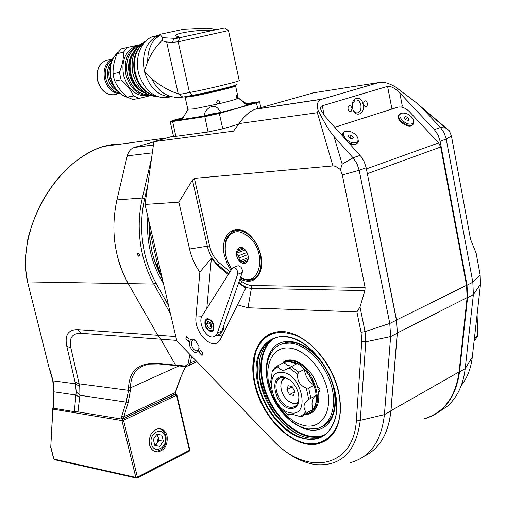 <?xml version="1.0" encoding="UTF-8"?>
<svg xmlns="http://www.w3.org/2000/svg" width="506" height="506" viewBox="0 0 506 506"><rect width="100%" height="100%" fill="white"/><g stroke="black" fill="none" stroke-linecap="round" stroke-linejoin="round"><path stroke-width="0.76" d="M185.841 338.868L188.358 341.474L189.193 339.109L186.682 336.503L185.841 338.868M199.275 352.669L201.856 355.32L202.704 352.96L200.123 350.31L199.275 352.669M189.592 345.509C192.546 352.587 195.62 354.289 198.807 350.614L198.89 346.237L195.221 340.114C190.907 337.875 189.029 339.671 189.592 345.509M195.677 340.5L193.437 339.924C191.673 340.481 191.053 342.208 191.584 345.111C192.773 348.9 194.639 350.816 197.176 350.867L198.953 349.184L199.155 348.419M338.919 393.181C343.251 421.15 336.401 438.006 318.369 443.768C294.277 449.998 261.482 418 254.632 383.909C248.674 358.381 257.586 335.2 276.093 332.113C298.806 326.629 332.278 358.052 338.919 393.181M348.02 109.239L349.241 111.333L350.152 111.643L351.208 111.194L352.031 108.695L350.943 106.108L349.81 105.627L348.754 106.077L348.077 107.291L348.02 109.239M363.706 104.432L364.896 106.5L365.787 106.817L366.818 106.38L367.615 103.913L366.553 101.352L365.452 100.871L364.421 101.314L363.763 102.509L363.706 104.432M352.518 107.86C354.345 118.296 365.452 114.773 363.15 104.603C361.41 94.242 350.215 97.544 352.518 107.86M353.182 110.061C354.491 112.364 356.085 113.274 357.963 112.794C360.417 111.579 361.392 109.011 360.873 105.096C359.823 101.219 357.951 99.524 355.25 100.005L352.404 103.793M230.97 270.394L227.023 263.417L224.487 255.72C219.06 234.721 235.777 220.818 250.261 235.701C255.467 240.919 258.983 247.447 260.799 255.29C262.045 261.229 261.918 266.548 260.432 271.254C256.346 281.153 249.534 283.714 239.983 278.951M252.184 237.738L250.647 236.131C245.821 231.596 241.008 229.616 236.201 230.192C226.878 232.893 223.386 241.318 225.727 255.46L228.073 262.665L231.704 269.23M240.413 277.731C243.886 279.793 247.257 280.577 250.521 280.084C255.22 279.204 258.534 275.998 260.464 270.457L261.634 261.887M254.613 278.54L253.316 278.755M223.741 325.611L223.222 329.937L220.565 333.283M221.571 331.721L223.285 329.109L223.76 326.636M149.713 227.226L149.061 227.27L149.991 236.479L149.827 239.73M451.434 135.943L446.235 139.055L444.135 132.8L440.454 127.499L445.672 128.037L449.239 130.7L451.434 135.943L470.555 239.338L476.146 253.202L480.137 274.866L472.844 282.278L446.235 139.055L440.138 141.244L438.025 134.95L434.338 129.625L440.454 127.499L421.941 107.886L415.723 102.237L395.812 87.159C388.886 83.054 383.213 81.529 378.785 82.573L321.538 99.315C317.426 101.029 316.301 104.742 318.16 110.46C324.422 122.825 329.691 131.49 333.966 136.443L353.074 157.809L342.201 164.14L340.393 169.662C337.274 167.043 334.782 165.804 332.916 165.924L317.351 112.724L318.16 110.46M160.275 272.911L159.668 272.785L156.588 264.771L158.631 269.002L149.978 231.881L148.6 219.813L145.02 204.43L153.9 141.655L173.45 136.038M176.784 340.842L273.594 440.966C306.541 476.216 353.909 468.512 356.376 420.075L361.746 341.55L361.069 332.303L356.907 311.917L360.013 306.94L365.041 331.607L365.775 341.803L360.272 420.347C356.116 451.947 341.145 466.684 315.364 464.571C301.108 462.383 287.465 454.824 274.442 441.902L176.784 340.842L162.755 280.602L158.631 269.002M149.991 236.479L149.978 231.881M154.842 261.545L156.588 264.771M317.351 112.724L238.99 123.59L233.538 131.143L153.9 141.655M238.99 123.59C244.303 116.146 249.629 111.383 254.967 109.302L313.707 92.788M434.338 129.625L399.791 92.889C394.99 88.196 390.923 86.02 387.583 86.362L322.278 105.779C320.728 106.216 320.285 107.651 320.956 110.08L324.612 115.88L361.309 156.866L364.333 162.002L366.167 167.777L396.426 320.153L397.254 333.226L390.632 336.585L384.415 414.629C381.379 441.207 370.114 457.19 350.601 462.579M397.254 333.226L390.866 410.954C388.475 433.553 379.62 448.639 364.307 456.203M361.746 341.55L365.775 341.803L390.632 336.585L389.772 323.454L396.426 320.153M366.167 167.777L359.19 170.282L389.772 323.454L365.041 331.607L361.069 332.303M360.013 306.94L364.921 290.589L365.085 287.459L342.322 174.962L340.393 169.662M238.541 283.094L245.815 287.99L220.768 338.837L219.111 341.259C211.35 350.411 194.019 331.993 195.961 317.034L199.851 272.139C194.962 265.239 191.521 257.535 189.541 249.034L178.865 202.166L192.457 180.092L194.393 178.359L332.916 165.924M223.557 333.157L222.191 334.611L220.572 335.446L216.739 335.333M199.851 272.139L211.381 258.237L217.947 265.966L228.307 274.581M206.783 308.502L211.381 258.237M356.907 311.917L247.972 307.762L237.466 304.833M234.626 230.995L235.72 230.274M178.865 202.166L145.02 204.43M342.322 174.962L359.19 170.282L356.907 163.552L353.074 157.809L360.082 155.38M401.796 106.766L402.302 106.026L401.821 106.76L402.314 107.285L401.796 106.766M440.138 141.244L467.019 285.163L467.569 297.579L459.524 371.878C455.881 397.273 444.198 412.921 424.483 418.816L423.674 419.025M467.019 285.163L472.844 282.278L473.369 294.637L467.569 297.579M437.994 412.498L447.513 406.084C457.323 397.267 463.218 384.788 465.204 368.646L473.369 294.637L480.517 284.189L480.137 274.866M461.27 385.496C467.266 377.957 470.934 368.513 472.294 357.173L480.517 284.189M221.059 337.502L221.527 337.3M298.376 434.629C279.54 423.598 267.035 406.097 260.875 382.119C259.066 373.864 258.711 366.135 259.806 358.931M324.359 435.122L320.171 436.501C298.306 442.174 268.471 413.238 262.291 382.27C258.212 361.202 262.298 346.446 274.549 337.989M323.505 435.679L318.4 437.488C296.548 443.148 266.706 414.148 260.508 383.15C256.346 361.455 260.71 346.521 273.613 338.35M312.929 351.322L310.412 348.963C299.179 339.336 288.42 335.364 278.129 337.034C260.558 342.511 254.063 358.191 258.642 384.067C264.859 415.103 294.713 444.16 316.554 438.519C326.534 436.033 332.954 428.531 335.801 416.021C337.034 409.847 337.059 403.092 335.889 395.755M258.022 384.187C247.82 345.073 279.445 320.285 310.216 348.779C322.885 360.487 331.253 375.129 335.314 392.688C337.091 401.315 337.268 409.234 335.839 416.438C329.741 437.165 316.794 443.87 297.003 436.558C279.23 428.645 262.956 406.495 258.022 384.187M255.132 383.871C260.173 404.484 270.47 421.087 286.016 433.674C315.346 458.113 348.564 435.951 338.666 393.054C333.562 368.469 315.491 344.099 296.68 335.699C276.263 328.223 262.519 333.979 255.46 352.973C252.741 362.106 252.633 372.403 255.132 383.871M327.983 439.252C315.934 447 302.183 445.318 286.725 434.205M253.329 368.482L255.473 352.555C258.705 342.372 264.663 335.782 273.36 332.771M355.895 142.553C358.362 141.478 358.76 139.473 357.103 136.531C354.004 132.559 350.335 130.795 346.098 131.25L345.794 131.339C338.723 133.242 349.342 145.095 355.895 142.553M342.366 135.652L342.379 133.824L344.801 131.408L346.787 131.124M357.856 138.068L358.375 141.497L356.015 143.868L352.657 144.065L348.773 142.787M350.051 144.21L355.573 144.552L357.723 142.762M350.108 138.467L352.638 138.929L353.359 137.392L351.562 135.399L349.032 134.938L348.305 136.468L350.108 138.467M350.595 138.555L349.494 137.79M349.981 137.879L351.562 135.399M352.404 138.891L353.359 137.392M342.581 133.255L341.847 135.077M424.11 418.772C443.781 412.89 455.432 397.28 459.062 371.942L467.095 297.61L466.551 285.333L440.701 146.987L438.658 142.894L409.253 111.51C405.439 107.898 401.656 106.45 397.912 107.158L334.82 127.246M386.945 429.689L389.538 420.612L390.974 410.682L397.362 332.948L396.546 320.026L367.014 172.027M396.4 320.02L466.551 285.333M245.132 249.736L242.146 248.149L239.256 247.649L238.187 250.976L243.867 248.788M246.985 252.462L238.275 255.859L236.422 253.31L238.187 250.976M238.275 255.859L239.117 258.009L247.82 254.6M248.307 257.662L239.49 261.134L239.117 258.009M245.208 249.819L244.651 249.249C238.035 242.614 233.026 254.398 239.477 261.147C243.171 264.581 245.979 264.385 247.896 260.552C248.844 256.839 247.953 253.259 245.208 249.819M242.235 248.161L238.965 249.42M240.584 277.231C258.503 288.502 267.737 256.08 250.837 238.68C240.129 228.952 232.02 229.446 226.511 240.167C223.703 249.54 225.474 259.167 231.824 269.047M225.183 246.915L226.587 239.363C228.541 234.31 231.786 231.394 236.308 230.616C241.558 230.021 246.726 232.412 251.811 237.801C265.005 251.381 263.835 278.496 250.388 279.673L245.536 279.47L240.527 277.396M254.138 278.319L255.638 277.819M236.966 230.11L235.524 230.755M248.307 257.845L247.946 259.629L245.416 263.367L244 262.266L247.244 260.976M248.016 259.42L242.368 261.653L239.49 261.134M245.265 249.888L236.422 253.31M242.368 261.653L244 262.266M275.384 337.711C259.679 346.212 256.985 374.181 268.585 398.481C280.413 425.021 307.42 443.123 325.08 434.597M205.094 320.26C204.241 326.566 206.397 330.386 211.565 331.727L213.652 330.02C214.538 323.707 212.387 319.874 207.213 318.514L205.094 320.26M215.335 335.952L219.629 334.112L221.704 331.417L242.241 272.468L242.361 270.059L241.077 267.206L238.174 265.682L237.428 265.979M237.611 274.341L237.63 271.482L236.169 268.73L233.538 267.522L232.21 268.433L202.217 315.7C197.454 322.246 206.062 338.704 213.317 336.844L215.455 335.864L217.2 333.403L237.611 274.341L242.241 272.468M411.745 123.825C413.819 122.952 414.205 121.244 412.902 118.708C409.917 114.628 406.312 112.768 402.087 113.135L401.84 113.205C395.376 114.932 405.793 126.152 411.745 123.825M413.535 120.213L413.864 123.097L411.84 125.083C407.058 127.057 397.166 119.65 398.766 115.317L400.841 113.287L402.561 113.04M398.93 114.862L398.317 115.988C396.717 120.32 406.603 127.727 411.391 125.754L413.238 124.223M408.544 120.396L409.145 118.961L407.381 117.069L405.015 116.614L404.408 118.043L406.179 119.941L408.544 120.396M408.215 120.333L409.145 118.961M406.198 119.947L405.742 119.473L407.381 117.069M209.92 322.271L210.268 324.561L211.894 326.737M212.887 323.916C210.148 319.065 207.688 318.16 205.518 321.209L205.872 326.326L208.383 329.893C212.653 331.854 214.158 329.861 212.887 323.916M207.194 318.521L205.6 320.399L205.253 322.335M208.769 330.209L212.672 331.247M208.105 327.673L210.844 328.849L212.109 326.3L210.629 322.569L207.884 321.399L206.631 323.954L208.105 327.673L211.002 326.414L210.268 324.561L209.528 322.708L206.631 323.954M209.775 322.208L209.528 322.708M211.869 326.787L211.002 326.414M137.98 253.019L139.39 254.644L138.834 256.289L137.322 254.676L137.98 253.019M153.875 141.832L134.33 147.455C130.788 148.688 128.442 151.49 127.284 155.861L152.319 152.844M117.069 254.954C119.574 265.34 123.306 274.897 128.271 283.626C114.318 257.864 110.529 229.952 116.911 199.889L127.284 155.861M191.679 356.306L190.18 363.144L189.225 365.06L186.79 366.382L184.633 366.521L183.615 365.908C186.113 366.104 187.631 365.136 188.169 362.992L190.18 363.144L195.816 360.588M184.317 366.489L176.543 365.712L175.519 365.098L183.615 365.908M120.105 144.191L112.06 144.552L104.002 146.209L95.881 149.08L88.341 152.793L80.599 157.644L72.801 163.659L65.129 170.781L57.76 178.909L50.885 187.884L44.661 197.517L39.228 207.568L34.68 217.795L31.068 227.972L28.393 237.883L26.628 247.345L25.711 256.232C25.161 265.612 25.876 274.17 27.855 281.912L128.271 283.626L157.714 335.263L160.763 339.197L175.525 365.098L160.756 339.191L80.758 333.252C72.118 333.252 68.822 338.141 70.865 347.913L79.758 386.54L79.91 395.268L77.956 411.903L74.338 411.644L76.223 391.891L75.47 383.826L66.805 346.256C64.553 335.073 68.221 329.539 77.816 329.634L175.784 336.534M138.593 253.266L139.428 255.574M172.299 395.622L125.899 417.456M52.713 380.341L53.105 380.866L54.098 391.846L76.02 395.028L79.461 397.355M53.845 391.252L53.231 408.178L74.338 411.644M27.425 281.336L49.101 367.811L52.751 380.468L53.838 391.404L52.959 408.026M175.582 392.308L175.196 393.984L172.875 395.294M185.727 366.534L180.161 378.494L185.519 366.54M158.795 363.928L149.055 364.111C136.841 366.736 130.643 374.649 130.466 387.855L130.415 390.373L128.22 402.434L123.281 418.626L121.187 418.993L121.68 416.381L123.666 416.836L175.196 392.65L180.161 378.494M121.68 416.381L126.209 401.973L128.549 390.328L130.415 390.373M76.223 391.891L79.91 395.268L128.22 402.434M125.298 417.678L123.281 418.626M77.956 411.903L121.187 418.993M170.484 313.79L153.818 284.062L128.271 283.626L157.714 335.263L160.756 339.191M178.953 365.952L130.466 387.855L128.594 387.805L128.549 390.328L79.031 383.795L75.078 382.125M149.51 444.698C150.782 449.183 153.312 451.624 157.107 452.01C164.595 450.65 167.922 445.299 167.088 435.957C165.804 431.378 163.21 428.924 159.308 428.601C151.933 430.056 148.663 435.419 149.51 444.698M158.334 441.39L158.713 439.303M52.953 407.975L50.764 447.241M173.305 395.091L124.628 417.994M154.697 444.995L157.233 443.003L158.264 437.418L156.601 434.648M157.764 428.734L159.643 428.98M165.987 436.178C166.828 445.078 163.444 450.157 155.842 451.403L153.716 450.96M163.324 441.219L159.807 446.374L154.811 445.47L153.35 439.372L156.898 434.211L161.876 435.154L163.324 441.219L158.985 440.435L155.475 445.571L159.807 446.374M155.475 445.571L154.804 445.451M158.985 440.435L157.537 434.401L161.876 435.154M156.854 434.268L157.537 434.401M289.856 343.106L284.245 343.41C269.325 346.205 262.734 365.813 268.768 386.717C274.65 407.634 292.145 426.628 308.369 428.962L316.547 428.721C330.899 425.717 337.711 405.768 330.911 384.054C324.264 362.334 305.523 343.998 289.856 343.106M281.209 409.632C288.743 418.936 296.952 424.351 305.839 425.881C321.538 428.373 332.17 411.954 327.521 390.442C323.119 368.956 304.599 348.893 289.027 348.008C272.405 346.395 263.443 365.908 269.806 387.28M275.732 401.479L279.249 407.02M320.045 390.556L318.489 391.372L319.28 391.41C320.538 390.037 320.153 388.734 318.116 387.507L317.654 387.457C313.113 368.646 293.632 354.478 283.556 361.992M309.874 413.358C316.996 410.081 319.868 402.757 318.489 391.372M477.088 314.637L477.816 335.99L474.476 337.812M477.816 335.99L474.084 341.272M291.152 366.534L298.806 372.214L297.667 374.206L289.166 367.887L296.661 363.833L289.894 361.815L286.175 361.992L283.828 362.707L287.769 365.383L291.741 366.249M282.962 363.125L286.364 361.904L290.083 361.72C311.5 362.075 326.996 408.835 307.363 413.661M290.507 414.117L289.122 414.85L288.698 414.616M274.834 367.691L278.332 365.376L283.828 362.707M270.647 388.475L271.513 392.011L270.647 388.475M282.228 372.41C262.937 369.753 272.127 411.264 291.039 412.871C310.855 416.621 301.576 373.283 282.228 372.41M289.166 367.887L284.827 370.082L282.588 370.272L279.881 369.203L277.946 366.856L274.682 368.747L272.12 371.733C271.532 378.38 270.659 382.498 269.502 384.086L271.905 395.003L280.185 408.506L288.433 414.907L290.014 414.155L292.158 414.231L299.678 416.425L303.062 414.705L305.769 411.833L307.471 412.46L301.974 416.583L299.678 416.425M283.189 376.831L290.267 380.114C297.079 386.641 299.862 393.978 298.603 402.137C297.243 406.754 294.403 408.873 290.083 408.494C275.251 407.305 268.053 374.661 283.189 376.831M290.267 380.114L284.03 377.394L281.81 377.482C269.875 379.07 277.908 406.388 290.533 407.286L293.063 407.203C295.833 406.558 297.673 404.585 298.578 401.277L298.945 396.514M288.433 414.907L289.122 414.85M280.242 364.447L286.636 360.955L290.444 360.765C313.296 361.183 328.609 411.498 306.883 414.433L305.365 414.667M286.554 360.595L285.675 361.183M318.419 389.228L319.096 390.139M311.785 412.118L312.79 411.745M315.87 395.591C312.069 398.26 311.082 402.915 312.904 409.563C315.516 405.983 316.655 401.252 316.313 395.363L308.717 399.373L306.301 388.083L308.673 388.064L310.855 398.222M314.156 385.237C311.93 379.12 308.654 373.864 304.315 369.469C305.422 376.42 308.704 381.676 314.156 385.237L308.673 388.064M298.806 372.214L304.315 369.469M306.301 388.083C299.995 385.648 297.117 381.018 297.667 374.206M278.332 365.376L277.946 366.856M272.12 371.733L272.835 369.937M271.905 395.003L269.502 384.086M271.83 394.87L271.716 394.503M288.414 415.053L280.185 408.506M305.769 411.833C302.708 406.988 303.689 402.839 308.717 399.373M312.904 409.563L307.471 412.46M285.719 377.729L282.911 379.424L281.209 382.644C280.065 389.468 282.38 395.591 288.161 401.005L293.67 403.541L296.162 403.371L298.274 402.27M297.471 403.978L293.708 404.022L288.357 401.157M280.805 386.369L281.203 381.625L283.872 377.381M292.101 386.584L294.764 391.454L293.461 395.439L289.527 394.553L286.889 389.709L288.167 385.724L292.101 386.584M294.726 391.568L292.234 386.995L286.889 389.709M294.6 391.954L289.527 394.553M187.827 109.245L193.943 108.898L218.681 103.825L220.066 101.706L217.751 100.466L216.264 102.598L218.592 103.85C227.845 101.649 234.038 99.96 237.162 98.771L237.314 96.874L236.403 95.419L236.163 97.323L237.162 98.771L238.25 98.006M233.158 85.95L234.879 85.773M185.367 96.646L191.426 96.032C205.657 93.642 237.89 85.849 235.126 85.482L235.638 85.811C238.465 86.191 205.67 94.129 191.198 96.545L185.259 97.291L185.525 96.867M235.126 85.482L234.809 85.438M204.133 115.988L204.266 116.152C203.697 110.441 212.545 102.686 217.997 108.486L220.97 112.503L221.255 112.313C222.773 112.503 211.046 115.457 205.746 116.216L203.532 116.38L204.133 115.988L171.604 121.2C172.28 120.618 176.044 119.593 182.9 118.119M246.991 104.015L258.092 102.01C257.731 102.535 253.961 103.566 246.776 105.09C242.823 106.76 234.246 109.163 221.065 112.294M246.833 105.077L239.509 98.98L246.947 103.983M204.266 116.152L203.741 116.418M187.163 110.776L182.249 119.207M259.616 101.851L219.421 113.471L204.683 116.696L172.502 121.535L170.332 121.503M183.197 117.601L173.805 120.194L170.358 121.51L172.59 121.332L204.772 116.494L219.269 113.319L222.773 128.796L238.585 124.172M222.773 128.796L208.067 131.996L204.772 116.494M172.59 121.332L175.841 136.335L208.067 131.996M175.841 136.335L173.514 136.316M219.269 113.319L256.434 102.889L259.433 101.731L246.346 103.585M185.727 96.779L186.859 96.368M216.271 113.641L216.201 113.306L211.597 114.223L211.723 114.78M216.201 113.306L217.03 113.433L213.228 114.482L208.605 115.4L207.802 115.267L211.597 114.223M246.517 104.856L254.183 102.996L246.112 104.571M248.06 104.54L247.953 104.034M252.722 103.426L252.639 103.06M182.407 118.948L175.924 120.055L182.698 118.455M179.984 119.555L179.858 119.011M169.168 97.399C155.443 99.265 145.38 91.675 138.973 74.635C134.356 58.968 140.421 41.6 151.945 36.887L157.745 35.483M157.84 35.477L159.732 35.439M156.133 96.153C145.494 94.091 138.302 86.425 134.552 73.142C132.066 58.981 135.456 48.633 144.729 42.087C135.956 48.949 132.819 59.246 135.292 72.99C138.878 85.906 145.817 93.623 156.114 96.146M181.869 37.229L177.189 38.254L174.241 38.317L172.249 42.295L166.626 41.979L178.257 93.869C168.896 90.783 160.016 85.691 151.604 78.601L144.343 71.163L147.708 61.498C147.657 52.599 149.966 45.217 154.627 39.348L160.579 34.212L160.408 34.914L162.793 37.703L174.241 38.317L179.541 37.159L182.849 37.115M177.189 38.254L224.519 27.881L228.598 30.531M179.744 37.836L178.226 41.796L172.249 42.295M228.604 30.537L178.226 41.796M179.541 37.159L176.24 36.015C171.806 33.295 203.058 29.234 210.679 30.354L215.714 29.253L207.036 28.127L183.887 29.234L160.579 34.212M212.824 30.354L210.679 30.354M217.359 29.361L215.714 29.253M147.708 61.498C151.364 53.212 156.069 46.255 161.831 40.625L162.793 37.703M166.626 41.979L161.831 40.625M236.46 84.483C241.058 84.445 209.655 92.212 192.495 95.324L182.78 97.127L179.415 94.42L189.491 92.528C208.402 89.043 243.291 80.498 239.174 80.397L228.478 30.575M178.257 93.869L179.415 94.42M182.78 97.127L174.772 97.392M111.952 81.972L110.599 77.918L109.998 72.902M117.158 90.707C112.579 88.36 109.524 84.268 107.993 78.424C106.728 72.225 107.778 67.02 111.143 62.814M119.505 93.034C112.743 91.807 108.183 87.095 105.824 78.898C104.268 70.17 106.437 63.781 112.326 59.733M120.301 93.692C112.617 93.287 107.373 88.449 104.571 79.17C102.933 69.309 105.634 62.542 112.674 58.854L112.781 58.81M113.761 77.462L113.097 73.743C112.832 67.387 114.179 60.695 117.139 53.668L121.276 48.905L127.569 47.412L123.426 52.207C123.723 58.563 122.376 65.299 119.378 72.415L121.092 79.809L114.811 81.086L113.761 77.462M138.353 45.565L134.811 46.558C125.045 51.789 121.307 61.39 123.603 75.362C128.442 90.422 136.886 97.146 148.947 95.533M140.073 44.667L127.569 47.412M139.441 45.262L137.202 45.989C127.423 51.232 123.685 60.859 125.988 74.863C130.459 89.239 138.486 96.077 150.054 95.381M138.65 46.078C128.866 51.131 125.102 60.625 127.367 74.565C131.244 87.601 138.461 94.394 149.011 94.957M137.012 48.095L134.653 50.499C129.808 56.868 128.328 64.692 130.206 73.977C132.996 84.325 138.499 90.928 146.708 93.781M136.816 48.374L135.412 49.911C130.478 56.4 128.967 64.382 130.883 73.844C133.495 83.737 138.676 90.327 146.417 93.61M145.494 41.283L145.216 41.397C134.432 47.229 130.314 57.924 132.857 73.49C137.221 88.208 145.323 95.906 157.151 96.576M119.378 72.415L113.097 73.743M123.426 52.207L117.139 53.668M121.092 79.809C126.93 84.932 131.073 90.321 133.527 95.976L127.215 97.139C121.484 92.136 117.348 86.792 114.811 81.086M133.527 95.976L139.295 98.373L132.964 99.518L127.215 97.139M139.295 98.373L150.611 95.577M149.061 227.27L149.118 222.355M161.585 276.428L159.668 272.785M162.755 280.602L148.6 219.813M311.822 93.085L378.785 82.573M255.492 109.138L322.044 99.151M390.866 410.954L384.415 414.629L360.272 420.347L356.376 420.075M189.541 249.034L207.321 246.188L192.457 180.092M201.685 316.718L195.961 317.034M217.947 265.966L218.396 265.264C212.95 260.52 209.256 254.164 207.321 246.188L209.573 245.954C211.299 253.07 214.595 258.737 219.452 262.962L230.091 271.773M240.356 284.6L240.818 283.898L238.838 282.247M228.756 273.873L218.396 265.264L219.452 262.962M247.972 307.762L251.381 288.363C247.826 288.249 244.309 286.757 240.818 283.898L241.912 281.57L245.916 284.17L250.66 285.504L365.085 287.459M364.921 290.589L251.381 288.363L251.324 285.529M239.711 279.748L241.912 281.57M194.393 178.359L209.573 245.954M333.966 136.443L342.201 164.14M322.278 105.779L324.251 115.469M387.583 86.362L391.96 109.049M399.791 92.889L402.302 106.026M445.672 128.037L421.941 107.886M459.524 371.878L465.204 368.646L472.294 357.173M272.386 439.739L273.189 440.631M438.658 142.894L366.388 168.89M440.701 146.987L367.482 173.634M459.062 371.942L390.974 410.682M467.095 297.61L397.362 332.948M322.056 426.558L328.312 421.991M331.557 380.126C340.26 403.529 333.644 426.286 318.122 429.689C302.696 433.376 282.215 418.228 272.437 396.938C262.918 376.559 264.524 353.586 276.655 344.947C288.667 336.129 309.647 344.137 323.125 363.82M321.715 426.754C335.541 421.732 339.665 396.729 328.742 374.383C319.197 353.428 299.274 339.627 285.985 342.543L280.058 344.7M221.875 330.968L217.371 332.954M147.733 185.253L144.678 198.472C140.541 216.916 140.598 235.461 144.855 254.113C147.335 264.606 151.041 274.265 155.962 283.088L168.587 305.643M155.962 283.088L153.818 284.062C148.802 275.093 145.032 265.277 142.502 254.6C138.17 235.632 138.106 216.77 142.325 198.01L151.591 157.967M163.387 283.309C157.53 274.043 153.236 263.626 150.491 252.064C147.809 240.47 146.942 228.687 147.879 216.713M134.469 147.41L153.432 144.975M116.911 199.889L142.325 198.01L144.678 198.472M188.169 362.992L189.997 354.561M160.763 339.197L176.676 340.38M49.462 368.216L53.105 380.866L75.47 383.826L79.758 386.54M180.547 378.159L174.76 394.408M128.594 387.805C129.175 370.443 139.011 362.29 158.1 363.359L159.112 363.959L176.202 365.674M158.1 363.359L175.519 365.098M80.758 333.252L77.816 329.634M70.865 347.913L66.805 346.256M122.016 418.981L123.534 420.265L137.404 477.107L189.44 450.296L176.518 395.275L123.534 420.265L121.952 420.575L53.01 409.158M176.037 394.085L176.891 394.901L176.518 395.275L175.184 394.085M176.904 394.946L189.801 449.878L189.162 451.188L137.284 477.949M50.967 447.595L53.908 459.075L135.836 477.411L137.404 477.107L137.151 478.018L136.557 478.107L136.974 478.018M175.196 393.984L175.867 394.066L122.585 419.069L121.952 420.575L135.836 477.411L136.557 478.107M154.981 444.894L155.829 445.052M53.737 458.942L54.604 459.72L136.361 478.062M165.247 436.874C163.014 425.742 148.429 432.839 151.395 443.756C153.761 454.951 168.213 447.608 165.247 436.874M319.912 390.917L318.951 391.423M257.75 108.493L256.434 102.889M215.195 113.255C205.79 115.096 199.781 117.43 209.592 115.463C221.147 112.8 223.019 112.06 215.195 113.255M257.706 102.338L247.908 104.799C258.806 102.199 259.844 101.655 251.014 103.167L245.821 104.362M182.862 118.183C176.638 119.505 173.172 120.447 172.464 120.997L182.23 119.239C176.037 120.852 170.705 121.187 172.198 121.225M155.848 37.975L156.518 37.899M155.367 38.494L155.816 38.443M179.731 37.836L178.207 41.802L189.491 92.528L192.495 95.324M172.527 96.823C158.916 96.886 149.523 88.335 144.343 71.163C141.535 53.832 146.057 41.922 157.923 35.439L159.592 34.825M172.495 96.817C163.602 94.951 156.639 88.885 151.604 78.601M127.518 97.316C119.289 94.635 113.768 88.189 110.966 77.975C108.898 67.127 111.212 58.652 117.898 52.561M112.073 82.269L110.498 77.892L109.979 72.592M110.308 66.394C108.746 69.986 108.429 73.901 109.359 78.126L111.478 83.515L114.925 87.785M117.095 90.631C112.566 88.272 109.549 84.205 108.037 78.417C106.779 72.276 107.803 67.108 111.111 62.908M111.156 62.763C107.753 66.969 106.684 72.194 107.961 78.436C109.498 84.312 112.579 88.417 117.196 90.745M119.391 92.94C112.73 91.643 108.24 86.956 105.925 78.879C104.381 70.271 106.494 63.933 112.262 59.866M116.741 94.344C107.772 96.216 101.428 91.63 97.721 80.599C96.089 70.815 98.784 64.091 105.798 60.423L109.214 59.645M141.737 91.478C135.557 88.025 131.427 82.238 129.346 74.123C127.594 65.514 128.941 58.215 133.382 52.226M188.757 341.303L188.358 341.474M202.273 355.13L201.856 355.32M198.953 349.184L198.807 350.614M198.074 350.462L197.176 350.867M318.369 443.768L319.046 443.389M350.089 111.643L350.607 111.573M365.737 106.817L366.23 106.747M356.856 112.939L357.963 112.794M260.464 270.457L260.432 271.254M253.968 278.667L250.521 280.084M223.285 329.109L223.222 329.937M159.637 271.368L159.067 270.014M149.782 228.282L149.915 230.54M222.893 333.985L219.111 341.259M250.647 236.131L250.261 235.701M254.967 109.302L321.538 99.315M417.829 104.034L448.354 129.947M273.594 440.966L274.442 441.902M236.372 230.591L236.283 230.179M320.171 436.501L321.133 435.963M255.46 352.973L255.473 352.555M335.801 416.021L335.839 416.438M316.554 438.519L318.4 437.488M346.098 131.25L345.136 131.313M341.942 134.52L342.379 133.824M236.308 230.616L237.769 230.078M226.511 240.167L226.587 239.363M247.946 259.629L247.896 260.552M212.558 331.291L211.565 331.727M238.174 265.682L233.538 267.522M222.248 331.038L221.773 331.247M402.087 113.135L401.119 113.211M398.317 115.988L398.766 115.317M205.518 321.209L205.6 320.399M208.383 329.893L208.858 330.285M149.061 222.02L149.498 236.738L151.857 251.185M134.33 147.455L153.426 145.001M161.838 277.212C157.423 269.331 154.109 260.691 151.882 251.28M196.954 361.758L188.833 365.452M49.095 367.792L27.463 281.481C25.749 274.157 25.034 266.238 25.325 257.718L27.824 239.129C30.683 227.668 34.889 216.195 40.442 204.702C48.437 189.971 57.513 177.789 67.677 168.15C75.717 160.37 90.245 150.56 103.079 146.474L166.923 137.91M155.133 451.63L157.107 452.01M189.307 451.118L189.813 449.929M54.433 459.688L53.744 458.974L50.771 447.393M52.814 408.519L50.758 447.336M157.98 428.734C161.661 428.803 164.323 431.251 165.968 436.096M286.149 342.511L284.245 343.41M319.716 391.182L319.28 391.41M298.578 401.277L298.603 402.137M293.063 407.203L296.219 405.553M286.636 360.955L288.154 360.215M288.92 368.071L284.827 370.082M278.072 365.547L272.336 370.683M288.161 401.005L288.711 401.454M281.209 382.644L281.203 381.625M238.187 97.981L235.6 85.988M238.294 98.031L239.73 98.961M218.187 103.907L218.681 103.825M212.583 91.118L212.697 91.649M201.578 93.521L201.692 94.046M208.168 92.111L208.282 92.636M219.218 89.575L219.332 90.093M260.837 107.614L259.635 101.972M173.539 136.437L170.206 121.706M187.954 109.498L185.386 113.641M185.582 96.772L185.259 97.291M187.878 109.479L185.152 97.278M204.146 116.405L209.585 115.463C221.527 112.996 221.097 111.965 220.863 112.655M160.408 34.914L154.627 39.348L157.923 35.439L151.945 36.887M127.638 97.386C119.207 94.774 113.572 88.316 110.751 78.019C108.663 67.115 111.067 58.595 117.968 52.466M113.73 94.976C105.811 94.78 100.428 89.998 97.576 80.625C95.931 70.872 98.67 64.142 105.798 60.423L112.674 58.854M134.811 46.558L137.202 45.989M134.653 50.499L135.412 49.911"/></g></svg>

